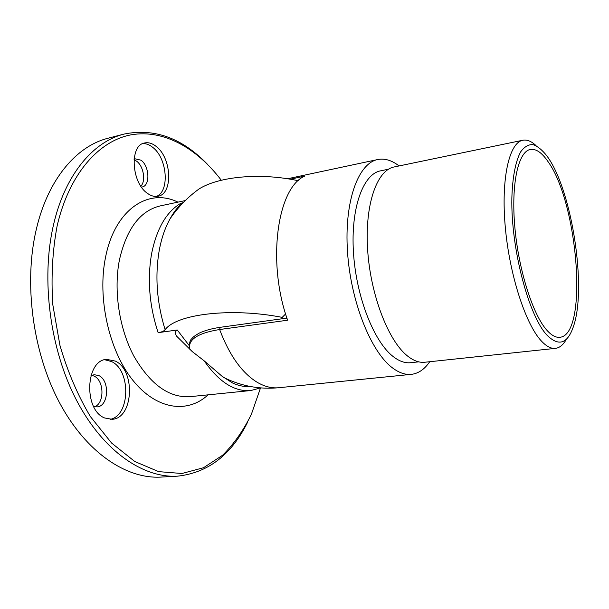 <?xml version="1.0" encoding="UTF-8"?>
<svg xmlns="http://www.w3.org/2000/svg" width="609" height="609" viewBox="0 0 609 609"><rect width="100%" height="100%" fill="white"/><g stroke="black" fill="none" stroke-linecap="round" stroke-linejoin="round"><path stroke-width="0.91" d="M547.141 335.323C558.963 346.894 567.824 343.674 573.716 325.67C586.657 287.067 572.171 192.193 548.146 157.693L547.095 156.17C542.307 150.035 537.58 146.168 532.913 144.569C528.391 144.409 524.303 146.845 520.649 151.869C515.602 161.248 512.466 177.242 511.864 197.971C510.806 248.411 528.734 316.261 547.141 335.323M566.4 339.183C563.371 344.755 559.724 347.815 555.469 348.363C551.175 348.843 546.547 346.468 541.591 341.246C525.788 324.818 509.482 275.04 505.257 226.776C500.925 178.445 509.276 142.605 522.788 140.253C527.021 139.446 531.451 141.235 536.065 145.642M548.123 161.766C541.957 152.653 536.027 148.558 530.317 149.471C518.267 151.534 510.966 183.796 514.841 227.149C518.632 270.449 533.065 315.363 547.171 330.565C551.685 335.49 555.903 337.729 559.816 337.279C588.492 335.171 578.238 203.269 548.123 161.766M418.71 361.845L410.649 362.705C405.099 363.314 399.298 361.289 393.254 356.623C374.002 341.969 356.158 296.789 353.456 252.4C350.639 207.966 363.131 174.067 380.518 170.855L388.542 169.188M555.469 348.363L424.77 362.248C419.289 362.842 413.549 360.772 407.558 356.029C388.428 341.101 370.516 295.045 367.638 249.835C364.646 204.571 376.895 170.147 394.099 166.973L522.788 140.253M429.733 361.723C424.595 369.275 418.482 373.484 411.402 374.352C405.358 374.977 399.04 372.815 392.447 367.859C370.889 351.903 350.609 301.333 347.473 251.319C344.207 201.252 358.267 163.204 377.664 159.55C384.698 158.165 391.831 160.296 399.07 165.945M223.396 377.314L225.3 378.258C242.39 386.357 260.218 389.509 278.793 387.72C271.69 388.451 264.39 386.578 256.884 382.102C241.765 372.678 229.342 355.146 219.628 329.515L287.631 320.212C266.719 262.007 277.392 187.61 304.721 176.123L290.234 179.206M189.932 349.574C189.049 343.758 189.734 340.088 191.987 338.566C192.68 337.279 195.162 335.437 199.425 333.032C204.913 330.466 211.833 328.555 220.184 327.315L219.628 329.515C197.263 333.176 187.374 339.875 189.955 349.589M115.398 361.099L106.56 359.363C85.504 360.185 83.486 409.849 104.588 417.957L112.079 419.312C133.447 418.459 135.799 370.493 115.398 361.099M110.138 419.357C130.257 415.757 131.11 370.523 111.614 361.579L104.695 359.736M93.611 406.447L97.082 406.896C108.714 406.424 110.039 380.45 98.818 375.57L94.159 374.695L90.855 375.882M91.868 375.342L94.151 376.126C104.223 380.496 104.687 403.158 94.7 406.759M156.208 146.449C152.22 143.267 148.299 142.125 144.432 143.008C129.397 145.384 131.415 182.616 147.309 193.243C151.024 195.961 154.617 196.958 158.104 196.227C173.23 193.89 171.723 157.99 156.208 146.449M156.269 196.463C169.903 191.744 167.368 158.233 152.692 147.325C149.38 144.676 146.061 143.442 142.727 143.617M141.494 187.115L142.11 187.009C150.377 185.722 149.548 166.249 141.029 160.19L134.14 158.599M134.026 159.741L136.682 161.24C143.579 166.219 146.061 181.109 140.839 186.164M221.311 180.256C196.897 148.231 163.912 129.23 131.483 134.764C99.252 140.519 69.274 173.458 57.132 225.901C52.481 250.733 51.027 276.958 52.785 304.561L59.91 345.288C67.591 371.642 77.769 395.416 90.429 416.625L111.592 443.04L134.817 461.531L158.69 471.632L181.931 473.505L203.505 467.735L222.612 455.227C233.97 443.953 243.562 430.297 251.395 414.242L260.507 387.941M247.566 422.25C231.458 454.786 208.141 472.759 177.63 476.154C143.419 478.293 103.416 451.467 76.704 400.615C50.06 349.84 40.811 279.379 53.432 225.163C64.912 174.707 93.154 141.783 123.909 134.109C154.069 127.913 181.817 137.87 207.167 163.988M177.63 476.154L161.119 477.075C126.489 479.23 86.174 452.715 59.37 402.442C32.635 352.246 23.523 282.561 36.426 228.824C48.164 178.818 76.78 146.053 107.907 138.273L123.909 134.109M183.583 202.264C178.521 206.375 174.029 211.871 170.124 218.738C165.1 227.644 161.454 238.286 159.185 250.672C154.853 276.372 156.833 302.711 165.108 329.697C163.958 331.136 161.629 332.126 158.127 332.666C149.365 305.916 147.188 279.63 151.58 253.808C156.658 228.74 166.333 211.94 180.614 203.391L183.096 202.668M260.622 387.887L250.832 390.536C234.518 391.937 218.974 382.049 204.198 360.855L221.95 376.164L232.577 382.992C238.522 385.748 244.331 386.905 250.002 386.441M158.127 332.666L177.265 329.994C175.156 331.266 174.912 333.29 176.526 336.069L192.269 351.606L204.198 360.855M181.551 204.023C177.539 207.151 173.732 212.054 170.124 218.738C178.11 207.03 187.8 197.072 199.189 188.866C219.232 176.336 260.804 172.568 298.265 180.736M282.934 318.652L282.211 317.373L285.606 313.939M165.108 329.697C176.481 314.023 231.169 307.393 282.211 317.373M298.897 180.165L297.222 180.515M179.244 206.946L178.566 206.74M185.273 200.574L160.053 205.949C140.146 210.828 126.611 228.771 119.455 259.799C113.419 290.272 119.136 328.495 133.866 356.128C150.332 384.469 169.043 397.981 190.008 396.665L250.832 390.536M208.08 394.845C187.671 413.777 156.65 410.017 132.808 380.237C108.958 350.639 97.105 297.809 105.585 257.082C114.979 209.032 148.786 187.618 177.935 202.135M177.265 329.994L189.232 345.6M411.402 374.352L278.793 387.72M377.664 159.55L287.539 178.764M286.93 318.104L220.184 327.315M178.703 207.562L178.018 207.311"/></g></svg>
